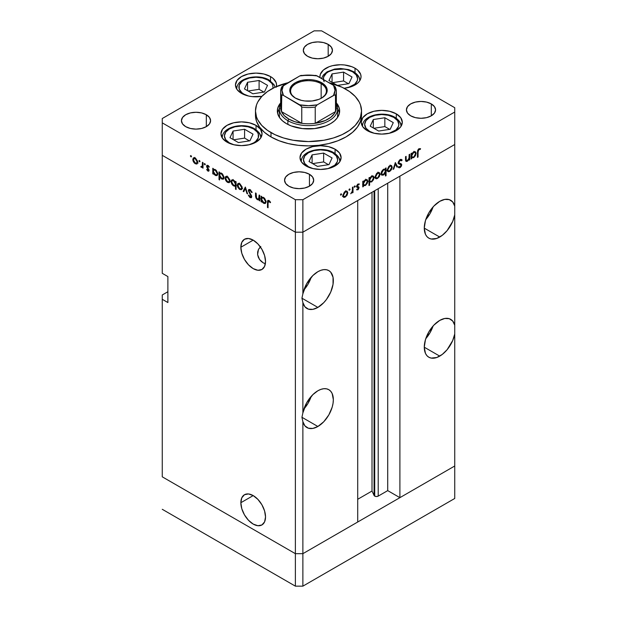 <?xml version="1.0" encoding="UTF-8"?>
<svg xmlns="http://www.w3.org/2000/svg" width="617" height="617" viewBox="0 0 617 617"><rect width="100%" height="100%" fill="white"/><g stroke="black" fill="none" stroke-linecap="round" stroke-linejoin="round"><path stroke-width="0.93" d="M454.737 465.997L302.878 553.673L295.373 553.673L162.263 476.825L162.263 294.972L167.886 291.725L162.263 294.972L162.263 476.825L295.373 553.673L162.263 476.825L295.373 553.673L295.373 586.15L162.263 509.295L295.373 586.15L295.373 232.185L162.263 155.33L162.263 273.323L162.263 155.33L295.373 232.185L162.263 155.33L295.373 232.185L295.373 553.673L302.878 553.673L295.373 553.673L302.878 553.673L302.878 586.15L295.373 586.15L302.878 586.15L302.878 421.65L304.921 425.861L308.369 428.206L312.85 428.422L317.871 426.486L301.937 417.285L302.878 412.92L302.878 302.577L304.921 306.788L308.369 309.132L312.85 309.348L317.871 307.42L301.937 298.219L302.878 293.854L302.878 232.185L295.373 232.185L295.373 199.715L162.263 122.86L162.263 155.33L162.263 122.86L295.373 199.715L302.878 199.715L302.878 232.185L357.713 200.525L302.878 232.185L295.373 232.185L302.878 232.185L454.737 144.509L454.737 214.901A21.873 12.633 -60 0 1 439.744 237.059L424.272 228.128L425.452 234.283L426.879 236.542L428.807 238.139L431.144 239.01L436.72 238.455L442.289 235.339L447.109 230.65L452.701 221.472L454.737 214.901L454.737 333.974A21.873 12.633 -60 0 1 439.744 356.125L424.272 347.201L425.452 353.356L426.879 355.616L428.807 357.212L431.144 358.076L436.72 357.528L442.289 354.413L447.109 349.716L452.701 340.545L454.737 333.974L454.737 465.997L302.878 553.673L302.878 421.65L301.937 417.285L317.871 426.486L323.794 421.712L328.815 414.94L332.162 407.212L333.041 403.356L333.342 399.693L332.162 393.538L330.735 391.278L328.815 389.682A21.873 12.633 -60 0 1 332.162 407.212A21.873 12.633 -60 0 1 317.871 426.486A21.873 12.633 -60 0 1 306.934 427.573A21.873 12.633 -60 0 1 302.878 421.65L301.937 417.285L302.878 412.92L302.878 302.577L301.937 298.219L317.871 307.42L323.794 302.638L326.47 299.446L330.735 292.057L333.041 284.283L333.041 277.311L330.735 272.205L328.815 270.608A21.873 12.633 -60 0 1 332.162 288.139A21.873 12.633 -60 0 1 317.871 307.42A21.873 12.633 -60 0 1 306.934 308.5A21.873 12.633 -60 0 1 302.878 302.577L301.937 298.219L302.878 293.854L302.878 232.185L454.737 144.509L399.901 176.169L454.737 144.509L454.737 112.032L302.878 199.715L454.737 112.032L454.737 107.705L321.627 30.85L454.737 107.705L454.737 206.171L452.701 201.96L449.245 199.623L444.764 199.407L439.744 201.335A21.873 12.633 -60 0 1 450.68 200.255A21.873 12.633 -60 0 1 454.737 206.171L454.737 325.244L452.701 321.033L449.245 318.688L444.764 318.472L439.744 320.408A21.873 12.633 -60 0 1 450.68 319.321A21.873 12.633 -60 0 1 454.737 325.244L454.737 498.474L302.878 586.15L454.737 498.474L454.737 465.997L399.901 497.657L399.901 176.169L399.901 497.657L387.715 490.623L378.213 496.107L376.463 496.523L374.712 496.107L374.712 190.707L374.712 496.107L374.072 495.466A2.476 1.427 0 0 0 374.712 496.107A2.476 1.427 0 0 0 378.213 496.107L378.213 188.686L378.213 496.107L387.715 490.623L387.715 183.203L387.715 490.623L399.901 497.657L454.737 465.997M425.784 219.559A21.873 12.633 120 0 0 433.072 206.926L430.057 213.605L425.784 219.559M425.784 338.633A21.873 12.633 120 0 0 433.072 326L430.057 332.679L425.784 338.633M303.919 408.986A21.873 12.633 120 0 0 311.207 396.361L308.192 403.032L303.919 408.986M317.871 390.769A21.873 12.633 -60 0 1 328.815 389.682L326.47 388.818L323.794 388.71L320.894 389.366L317.871 390.769L312.85 394.641L306.487 403.117L302.878 412.92A21.873 12.633 -60 0 1 317.871 390.769M303.919 289.921A21.873 12.633 120 0 0 311.207 277.288L308.192 283.967L303.919 289.921M317.871 271.696A21.873 12.633 -60 0 1 328.815 270.608L326.47 269.745L323.794 269.637L320.894 270.3L317.871 271.696L312.85 275.568L306.487 284.044L302.878 293.854A21.873 12.633 -60 0 1 317.871 271.696M240.854 502.716L253.194 495.59L257.914 499.4L261.917 504.799L264.593 510.969L265.526 516.961A17.446 10.073 60 0 1 261.917 524.944A17.446 10.073 60 0 1 248.474 520.27A17.446 10.073 60 0 1 240.854 502.716L241.795 497.803L244.471 494.726L248.474 493.947L253.194 495.59L240.854 502.716A17.446 10.073 60 0 1 244.471 494.726A17.446 10.073 60 0 1 257.914 499.4A17.446 10.073 60 0 1 265.526 516.961L264.593 521.866L261.917 524.944L257.914 525.723L253.194 524.08L248.474 520.27L244.471 514.871L241.795 508.709L240.854 502.716M240.854 247.255L253.194 240.129L257.914 243.939L261.917 249.337L264.593 255.507L265.526 261.5A17.446 10.073 60 0 1 261.917 269.482A17.446 10.073 60 0 1 248.474 264.809A17.446 10.073 60 0 1 240.854 247.255L241.795 242.342L244.471 239.265L248.474 238.486L253.194 240.129L240.854 247.255A17.446 10.073 60 0 1 244.471 239.265A17.446 10.073 60 0 1 257.914 243.939A17.446 10.073 60 0 1 265.526 261.5L264.593 266.405L261.917 269.482L257.914 270.261L253.194 268.619L248.474 264.809L244.471 259.41L241.795 253.248L240.854 247.255M265.349 263.775L263.197 262.834L265.349 263.775M261.238 261.4L263.197 262.834L259.549 259.495L261.238 261.4M258.292 257.204L259.549 259.495L257.613 254.62L258.292 257.204M257.667 251.937L257.613 254.62L258.469 249.438L257.667 251.937M260.806 246.499L258.469 249.438L260.343 246.9M374.072 191.077L374.072 495.466L372.012 491.032L357.713 499.284L372.012 491.032L372.012 192.273L372.012 491.032L374.072 495.466L374.072 191.077M439.744 320.408L433.82 325.182L428.807 331.954L425.452 339.682L424.272 347.201L439.744 356.125A21.873 12.633 -60 0 1 428.807 357.212A21.873 12.633 -60 0 1 425.452 339.682A21.873 12.633 -60 0 1 439.744 320.408M439.744 201.335L433.82 206.117L428.807 212.88L425.452 220.616L424.272 228.128L439.744 237.059A21.873 12.633 -60 0 1 428.807 238.139A21.873 12.633 -60 0 1 425.452 220.616A21.873 12.633 -60 0 1 439.744 201.335M387.916 171.572L389.736 171.433L388.995 171.009L389.736 171.433L391.564 169.459L392.219 167.122L390.792 166.12L389.736 166.382L388.394 167.778L387.846 169.636L387.314 169.336L387.846 169.636L389.736 166.382L389.196 166.073L391.085 166.228L391.633 167.454L389.736 170.755L388.401 170.878L387.846 169.636L388.062 170.554L389.011 171.009L390.468 170.169L391.494 168.379L391.487 166.698L392.211 167.392L391.379 169.775L388.741 171.788L387.63 171.31L387.268 169.698L388.779 166.451L390.222 165.464L391.494 165.503L392.219 167.122L391.471 165.487L389.736 165.703L387.26 169.983L388.008 171.634M357.713 522.013L302.878 553.673L357.713 522.013L357.713 200.525L357.713 522.013M167.886 302.546L162.263 299.299L167.886 302.546L167.886 276.57L167.886 302.546M162.263 273.323L167.886 276.57L162.263 273.323M279.331 115.279L279.648 117.731A29.169 16.836 180 0 1 279.331 115.279L279.331 108.785A29.169 16.836 180 0 1 280.658 103.764A29.169 16.836 0 0 0 287.877 120.693A29.169 16.836 0 0 0 323.593 123.192A29.169 16.836 0 0 0 336.342 103.764A29.169 16.836 180 0 1 337.669 108.785A29.169 16.836 180 0 1 319.66 124.341A29.169 16.836 180 0 1 287.877 120.693L287.877 124.433L287.877 120.693A29.169 16.836 180 0 1 279.331 108.785M279.331 108.954A31.159 17.986 0 0 0 277.573 113.119M286.473 123.67A31.159 17.986 180 0 1 277.341 110.952A31.159 17.986 180 0 1 280.658 102.877L277.943 107.443L277.341 110.952L277.943 114.461L279.717 117.832L282.594 120.947L286.473 123.67L291.193 125.907L302.423 128.591L314.577 128.591L325.807 125.907L330.527 123.67L334.406 120.947L337.283 117.832L339.057 114.461L339.659 110.952A31.159 17.986 180 0 1 320.424 127.572A31.159 17.986 180 0 1 286.473 123.67M271.002 136.928A53.031 30.619 0 0 0 328.792 143.568A53.031 30.619 0 0 0 361.531 115.279L360.513 121.256L357.49 126.994L352.592 132.293L345.998 136.928L337.962 140.738L328.792 143.568L318.842 145.311L308.5 145.897L298.158 145.311L288.208 143.568L279.038 140.738L271.002 136.928L264.408 132.293L259.51 126.994L256.487 121.256L255.469 115.279A53.031 30.619 0 0 0 271.002 136.928L271.002 132.601L271.002 136.928M328.938 82.701A53.031 30.619 180 0 1 345.998 89.303A53.031 30.619 180 0 1 361.531 110.952A53.031 30.619 180 0 1 328.792 139.234A53.031 30.619 180 0 1 271.002 132.601A53.031 30.619 180 0 1 255.469 110.952A53.031 30.619 180 0 1 288.062 82.701M396.284 113.852L396.284 118.202L396.284 113.852L400.742 117.7L402.307 122.235L400.742 126.778L396.284 130.627L389.62 133.195L381.753 134.105L373.894 133.195L367.223 130.627A20.546 11.862 180 0 1 361.207 122.235A20.546 11.862 180 0 1 373.894 111.276A20.546 11.862 180 0 1 396.284 113.852A20.546 11.862 180 0 1 402.307 122.235A20.546 11.862 180 0 1 389.62 133.195A20.546 11.862 180 0 1 367.223 130.627L362.773 126.778L361.207 122.235L362.773 117.7L367.223 113.852L373.894 111.276L381.753 110.374L389.62 111.276L396.284 113.852M335.077 149.183L335.077 153.54L335.077 149.183L339.535 153.031L341.101 157.574L339.535 162.117L335.077 165.965L328.414 168.534L320.547 169.436L312.688 168.534L306.017 165.965A20.546 11.862 180 0 1 300.001 157.574A20.546 11.862 180 0 1 312.688 146.615A20.546 11.862 180 0 1 335.077 149.183A20.546 11.862 180 0 1 341.101 157.574A20.546 11.862 180 0 1 328.414 168.534A20.546 11.862 180 0 1 306.017 165.965L301.566 162.117L300.001 157.574L301.566 153.031L306.017 149.183L312.688 146.615L320.547 145.712L328.414 146.615L335.077 149.183M256.04 125.367L256.04 129.717L256.04 125.367L260.49 129.215L262.055 133.75L260.49 138.293L256.04 142.141L249.368 144.717L241.509 145.62L233.642 144.717L226.979 142.141A20.546 11.862 180 0 1 220.955 133.75A20.546 11.862 180 0 1 233.642 122.791A20.546 11.862 180 0 1 256.04 125.367A20.546 11.862 180 0 1 262.055 133.75A20.546 11.862 180 0 1 249.368 144.717A20.546 11.862 180 0 1 226.979 142.141L222.521 138.293L220.955 133.75L222.521 129.215L226.979 125.367L233.642 122.791L241.509 121.888L249.368 122.791L256.04 125.367M276.362 86.596A20.546 11.862 180 0 0 276.555 84.969A20.546 11.862 180 0 0 270.531 76.585L263.868 74.009L256.001 73.107L248.142 74.009L241.471 76.585L237.021 80.434L235.455 84.969L237.021 89.511L241.471 93.36A20.546 11.862 180 0 0 261.901 96.337L251.998 96.607L248.142 95.936L241.471 93.36A20.546 11.862 180 0 1 235.455 84.969A20.546 11.862 180 0 1 248.142 74.009A20.546 11.862 180 0 1 270.531 76.585L270.531 80.935L270.531 76.585L273.092 78.382L276.161 82.655L276.555 84.969L276.161 87.29M355.022 68.217L355.022 72.567L355.022 68.217L357.582 70.014L360.652 74.287L361.045 76.601L360.652 78.914L359.48 81.143L357.582 83.195L351.914 86.465L344.139 88.277A20.546 11.862 180 0 0 361.045 76.601A20.546 11.862 180 0 0 355.022 68.217A20.546 11.862 180 0 0 332.632 65.641A20.546 11.862 180 0 0 319.945 76.601L320.339 74.287L323.408 70.014L329.077 66.736L332.632 65.641L340.491 64.739L344.502 64.97L351.914 66.736L355.022 68.217M320.015 77.549A20.546 11.862 180 0 1 319.945 76.601L320.015 77.549M206.317 114.739L206.317 126.647L201.589 128.475L196.005 129.115L190.429 128.475L185.694 126.647A14.584 8.422 180 0 1 181.421 120.693A14.584 8.422 180 0 1 190.429 112.911A14.584 8.422 180 0 1 206.317 114.739L209.479 117.469L210.59 120.693L209.479 123.917L206.317 126.647L206.317 114.739A14.584 8.422 180 0 1 210.59 120.693A14.584 8.422 180 0 1 201.589 128.475A14.584 8.422 180 0 1 185.694 126.647L182.532 123.917L181.421 120.693L182.532 117.469L185.694 114.739L190.429 112.911L196.005 112.271L201.589 112.911L206.317 114.739M431.306 103.918L431.306 115.819L426.571 117.646L420.995 118.287L415.411 117.646L410.683 115.819A14.584 8.422 180 0 1 406.41 109.872A14.584 8.422 180 0 1 415.411 102.09A14.584 8.422 180 0 1 431.306 103.918L434.468 106.648L435.579 109.872L434.468 113.088L431.306 115.819L431.306 103.918A14.584 8.422 180 0 1 435.579 109.872A14.584 8.422 180 0 1 426.571 117.646A14.584 8.422 180 0 1 410.683 115.819L407.521 113.088L406.41 109.872L407.521 106.648L410.683 103.918L415.411 102.09L420.995 101.45L426.571 102.09L431.306 103.918M309.441 174.272L309.441 186.18L304.705 188.008L299.129 188.648L293.545 188.008L288.818 186.18A14.584 8.422 180 0 1 284.545 180.226A14.584 8.422 180 0 1 293.545 172.451A14.584 8.422 180 0 1 309.441 174.272L312.595 177.002L313.706 180.226L312.595 183.45L309.441 186.18L309.441 174.272A14.584 8.422 180 0 1 313.706 180.226A14.584 8.422 180 0 1 304.705 188.008A14.584 8.422 180 0 1 288.818 186.18L285.656 183.45L284.545 180.226L285.656 177.002L288.818 174.272L293.545 172.451L299.129 171.811L304.705 172.451L309.441 174.272M328.182 44.378L328.182 56.286L323.455 58.114L317.871 58.754L312.295 58.114L307.559 56.286A14.584 8.422 180 0 1 303.294 50.332A14.584 8.422 180 0 1 312.295 42.558A14.584 8.422 180 0 1 328.182 44.378L331.344 47.116L332.455 50.332L331.344 53.556L328.182 56.286L328.182 44.378A14.584 8.422 180 0 1 332.455 50.332A14.584 8.422 180 0 1 323.455 58.114A14.584 8.422 180 0 1 307.559 56.286L304.405 53.556L303.294 50.332L304.405 47.116L307.559 44.378L312.295 42.558L317.871 41.917L323.455 42.558L328.182 44.378M259.047 198.466L257.42 198.99L256.178 197.185L256.109 193.283L255.523 192.936L255.523 195.766L256.109 195.427L255.523 195.766L257.312 199.607L259.726 199.229L259.14 199.569L259.14 200.564L259.726 200.224L259.14 200.564L259.726 200.903L259.726 195.365L259.14 195.026L259.726 195.365L259.726 200.903L259.14 200.564L259.14 199.569L257.844 199.846L256.379 198.774L255.577 196.792L255.523 192.936L256.109 193.283L256.61 198.258L257.698 199.121L258.824 198.913L259.14 195.026L258.623 199.083L259.726 198.443M248.875 190.969L250.749 190.09L250.163 190.429L251.605 192.519L252.16 192.458L250.163 189.65L248.813 189.504L248.289 190.622L250.062 189.596L248.289 190.622L248.651 189.62L249.808 189.481L251.998 192.041L252.16 192.458L251.605 192.519L249.924 190.314L248.875 190.969L251.528 195.736L251.466 197.61L249.854 197.417L248.373 195.304L248.906 195.142L250.363 196.939L251.15 196.445L248.289 190.622L251.15 196.445L250.186 196.854L248.906 195.142L248.373 195.304L250.124 197.594L251.304 197.741L251.736 196.754L248.875 190.969L250.232 189.697M245.342 187.059L247.618 193.908L246.977 193.545L245.389 188.594L243.792 191.702L243.16 191.339L245.342 187.059L243.16 191.339L243.792 191.702L245.389 188.594L246.977 193.545L247.618 193.908L245.342 187.059M242.234 188.015L241.394 189.712L239.234 189.118L237.429 186.303L237.684 183.797L238.571 183.365L239.99 183.889L242.049 186.812L242.234 188.015L239.743 183.735L238.015 183.527L237.267 185.154L237.923 187.499L239.743 189.465L241.571 189.604L242.234 188.015M230.033 180.974L228.992 182.74L226.547 181.622L225.228 179.262L225.483 176.755L226.37 176.323L227.789 176.84L229.848 179.771L230.033 180.974L227.55 176.693L225.814 176.477L225.066 178.112L225.729 180.457L227.55 182.424L229.377 182.563L230.033 180.974M213.374 173.115L213.374 174.141L212.788 173.801L212.788 168.264L213.374 168.603L213.374 169.559L214.778 169.382L216.289 170.4L217.793 173.377L217.084 175.552L215.803 175.59L214.477 174.727L213.374 173.115L215.318 175.359L217.122 175.536L217.832 173.963L215.333 169.636L213.374 169.559L213.374 168.603L212.788 168.264L212.788 173.801L213.374 174.141L213.374 173.115M190.954 155.561L191.339 156.865L190.445 156.147L190.954 155.561L190.406 155.877L190.954 156.826L191.501 156.51L190.954 156.826L191.501 156.51L190.954 155.561L190.406 155.877M197.725 162.325L196.692 164.083L194.247 162.973L192.928 160.613L193.175 158.106L194.286 157.682L195.489 158.191L197.54 161.122L197.725 162.325L195.242 158.037L193.514 157.829L192.766 159.456L193.422 161.808L195.242 163.767L197.07 163.906L197.725 162.325M199.453 160.466L199.839 161.77L198.944 161.052L199.453 160.466L198.905 160.782L199.453 161.731L200.001 161.415L199.453 161.731L200.001 161.415L199.453 160.466L198.905 160.782M202.438 162.294L203.024 162.633L203.024 168.171L202.438 167.014L201.628 167.384L200.756 166.767L202.214 166.335L202.438 162.294L202.33 165.988L200.756 166.767L201.265 167.253L202.438 167.014L203.024 168.171L203.024 162.633L202.438 162.294M204.751 163.528L205.137 164.832L204.242 164.114L204.751 163.528L204.204 163.844L204.751 164.793L205.299 164.477L204.751 164.793L205.299 164.477L204.751 163.528L204.204 163.844M209.086 170.307L208.878 171.032L208.114 171.179L206.641 169.567L207.042 169.32L207.998 170.439L208.484 170.13L206.687 166.906L206.965 165.263L208.16 165.51L209.333 166.929L208.947 167.215L207.682 165.965L207.15 166.482L209.086 170.307L207.15 166.482L207.998 166.081L208.947 167.215L209.333 166.929L207.968 165.387L206.965 165.263L206.564 166.174L208.492 169.999L207.875 170.385L207.042 169.32L206.641 169.567L207.875 171.063L209.086 170.361L207.875 171.063L208.716 171.164L209.086 170.307M219.598 176.663L219.598 179.971L219.012 179.632L219.012 171.858L219.598 172.197L219.598 173.161L221.002 172.976L222.521 173.994L224.017 176.971L223.871 178.552L222.93 179.285L220.439 178.02L219.598 176.663L221.542 178.953L223.346 179.131L224.056 177.557L221.557 173.23L219.598 173.161L219.598 172.197L219.012 171.858L219.012 179.632L219.598 179.971L219.598 176.663M235.501 182.401L235.501 181.383L236.087 181.722L236.087 189.488L235.501 189.149L235.501 185.91L234.637 186.226L233.056 185.555L231.776 184.028L231.051 181.853L231.336 180.372L232.339 179.809L233.843 180.341L235.123 181.707L233.565 180.164L231.753 179.987L231.043 181.56L233.542 185.887L235.501 185.91L235.501 189.149L236.087 189.488L236.087 181.722L235.501 181.383L235.501 182.401L236.087 182.061L235.501 182.401M261.662 200.995L261.662 202.021L261.076 201.682L261.076 196.144L261.662 196.484L261.662 197.44L263.066 197.263L264.585 198.281L266.081 201.25L265.372 203.433L264.091 203.471L262.773 202.607L261.662 200.995L263.606 203.24L265.41 203.417L266.12 201.844L263.621 197.517L261.662 197.44L261.662 196.484L261.076 196.144L261.076 201.682L261.662 202.021L261.662 200.995M268.966 201.281L268.094 201.79L268.056 207.752L267.469 207.412L267.554 200.98L267.917 200.378L268.804 200.425L270.585 202.314L270.238 202.7L268.966 201.281L270.238 202.7L270.585 202.314L268.997 200.525L267.925 200.378L267.469 207.412L268.056 207.752L268.056 202.715L269.552 200.949L268.364 201.227L269.267 200.702M409.133 154.605L409.719 154.265L409.719 159.803L409.133 160.142L409.133 159.14L407.575 161.122L406.071 161.453L405.562 160.482L405.516 156.695L406.102 156.348L406.233 160.374L407.405 160.551L409.002 158.322L409.133 154.605L409.04 158.145L407.405 160.551L406.171 160.173L406.102 156.348L405.516 156.695L405.516 159.518L406.055 161.438L407.305 161.292L409.133 159.14L409.133 160.142L409.719 159.803L409.719 154.265L409.133 154.605M398.412 162.448L401.729 164.878L401.358 163.937L398.281 162.533L399.099 163.004L398.351 162.101L398.867 162.394L400.155 160.366L399.561 160.027L401.59 160.798L402.145 160.096L400.834 159.333L402.145 160.096L401.544 159.456L400.155 159.595L398.273 162.726L398.636 161.307L400.472 159.433L402.145 160.096L401.59 160.798L400.155 160.366L398.891 162.109L399.099 163.004L401.243 163.852L401.706 164.585L401.451 166.05L400.263 167.485L399.33 167.824L398.358 167.307L398.891 166.536L399.6 166.929L400.526 166.505L401.019 164.778L398.79 163.852L398.273 162.726L398.944 163.952L400.757 164.554L398.829 163.443L401.135 165.256L400.178 166.767L398.891 166.536L398.358 167.307L398.821 167.677M395.335 162.572L397.603 166.791L396.97 167.161L395.374 164.053L393.785 169.004L393.145 169.367L395.335 162.572L393.145 169.367L393.785 169.004L395.374 164.053L396.97 167.161L397.603 166.791L395.335 162.572M375.714 178.614L377.535 178.475L376.802 178.051L377.535 178.475L379.362 176.508L380.018 174.164L379.293 173.739L380.01 174.434L379.185 176.817L376.54 178.83L375.429 178.352L375.067 176.74L376.586 173.493L378.02 172.513L379.301 172.552L380.018 174.164L379.27 172.536L377.535 172.745L375.059 177.025L375.815 178.675M363.367 185.54L365.303 185.54L364.601 185.131L365.303 185.54L367.825 181.236L367.069 180.804L367.825 181.236L367.1 179.624L365.326 179.802L363.367 181.984L362.773 181.645L363.367 181.984L363.367 181.028L362.773 181.367L362.773 186.905L363.367 186.565L363.367 185.54L362.773 185.2L363.367 185.54L363.367 186.565L362.773 186.905L362.773 181.367L363.367 181.028L363.367 181.984L365.04 179.971L367.092 179.616L367.825 181.236L367.246 183.388L365.549 185.385L363.644 185.756M341.031 193.823L341.533 194.409L340.638 195.126L340.815 193.993L340.484 194.771L341.031 195.088L341.571 194.139L341.031 193.823L341.571 194.139M343.492 197.216L345.319 197.078L344.579 196.653L345.319 197.078L347.14 195.111L347.803 192.766L347.07 192.342L347.803 192.766L346.962 195.419L344.317 197.432L343.206 196.954L342.844 195.342L344.363 192.095L345.805 191.116L347.078 191.154L347.803 192.766L347.047 191.139L345.319 191.347L342.836 195.628L343.592 197.278M349.523 188.918L350.032 189.496L349.137 190.221L349.315 189.087L348.975 189.866L349.523 190.183L350.07 189.234L349.523 188.918L350.07 189.234M352.43 187.337L353.017 186.997L353.017 192.535L352.43 192.874L352.43 192.064L350.741 193.753L352.268 191.401L352.43 187.337L352.322 191.162L350.741 193.753L352.43 192.064L352.43 192.874L353.017 192.535L353.017 186.997L352.43 187.337M354.744 185.91L355.245 186.488L354.351 187.206L354.528 186.072L354.197 186.851L354.744 187.167L355.284 186.226L354.744 185.91L355.284 186.226M356.981 185.879L357.197 186.604L359.071 187.684L358.222 189.573L356.634 189.758L357.035 189.049L357.983 189.072L358.485 188.054L356.773 187.19L356.572 186.133L357.683 184.236L359.194 183.92L358.932 184.745L357.675 184.953L357.135 186.095L358.77 186.882L359.071 187.684L358.855 186.959L357.135 186.095L359.187 183.912M369.591 181.899L371.527 181.946L370.825 181.537L371.527 181.946L374.049 177.642L373.3 177.21L374.049 177.642L373.324 176.03L371.55 176.2L369.591 178.39L368.997 178.051L369.591 178.39L369.591 177.434L368.997 177.773L368.997 185.54L369.591 185.2L369.591 181.899L368.997 181.56L369.591 181.899L369.591 185.2L368.997 185.54L368.997 177.773L369.591 177.434L369.591 178.39L371.55 176.2L373.316 176.022L374.041 177.364L373.47 179.794L371.773 181.791L369.884 182.131M385.486 169.274L383.55 169.274L381.028 173.585L381.753 175.189L383.535 175.012L382.795 174.588L383.535 175.012L385.486 172.783L385.116 172.567L385.486 176.022L386.08 175.683L385.486 175.344L386.08 175.683L386.08 167.909L385.486 168.248L385.486 169.274L384.915 168.942L385.486 169.274L385.486 168.248L386.08 167.909L386.08 175.683L385.486 176.022L385.486 172.783L383.674 174.927L381.761 175.197L381.028 173.585L381.607 171.426L383.304 169.428L385.216 169.066M411.655 157.659L413.591 157.659L412.889 157.25L413.591 157.659L416.113 153.355L415.364 152.923L416.113 153.355L415.388 151.743L413.614 151.921L411.655 154.103L411.069 153.764L411.655 154.103L411.655 153.147L411.069 153.486L411.069 159.024L411.655 158.685L411.655 157.659L411.069 157.32L411.655 157.659L411.655 158.685L411.069 159.024L411.069 153.486L411.655 153.147L411.655 154.103L413.336 152.09L415.38 151.736L416.105 153.078L415.534 155.507L413.837 157.505L411.932 157.875M418.958 149.515L418.102 150.856L418.048 157.034L417.462 157.374L417.67 150.324L418.989 148.72L420.57 148.674L420.223 149.461L418.958 149.515L420.223 149.461L420.57 148.674L418.989 148.72L417.462 152.252L417.462 157.374L418.048 157.034L418.048 151.99L417.47 151.659L418.048 151.99L418.958 149.515L418.388 149.183L418.958 149.515M162.263 118.526L314.122 30.85L162.263 118.526L162.263 122.86L162.263 118.526M267.477 75.189L266.937 74.989M321.627 30.85L314.122 30.85L321.627 30.85M302.878 199.715L295.373 199.715L295.373 232.185L302.878 232.185L302.878 199.715M288.208 82.663L274.858 87.282L267.508 91.532L261.731 96.522L257.752 102.067L256.487 104.975L255.469 110.952L256.487 116.921L257.752 119.837L261.731 125.382L267.508 130.372L274.858 134.614L283.504 137.953L293.106 140.252L308.5 141.571L323.894 140.252L333.496 137.953L342.142 134.614L349.492 130.372L355.269 125.382L359.248 119.837L360.513 116.921L361.531 110.952L360.513 104.975L359.248 102.067L355.269 96.522L349.492 91.532L342.142 87.282L328.792 82.663M336.342 102.877L339.057 107.443L339.659 110.952A31.159 17.986 180 0 0 336.342 102.877M339.427 113.119A31.159 17.986 0 0 0 337.669 108.954M339.057 111.77L337.283 108.399M279.717 108.399L277.943 111.77M337.669 115.279L337.352 117.731A29.169 16.836 180 0 0 337.669 115.279L337.669 108.785M206.656 115.626L206.934 115.078M340.484 194.771L341.031 195.088M347.14 195.111L346.723 194.864L347.14 195.111M345.867 191.093L345.744 190.692M342.443 196.353L343.438 195.998M345.319 196.399L343.985 196.522L342.89 194.98L343.422 195.288L345.319 192.026L344.78 191.717L346.661 191.872L347.209 193.098L345.69 196.144L347.178 193.545L347.07 192.342L346.376 191.771L344.594 192.604L343.461 194.841L343.854 196.43L345.319 196.399M348.975 189.866L349.523 190.183M352.43 192.195L353.017 192.535L352.43 192.195M354.197 186.851L354.744 187.167M359.325 184.013L357.953 184.051L356.549 186.465L356.773 187.19L358.485 188.054L356.765 189.843M356.634 189.758L357.86 189.835L356.904 189.28L357.86 189.835L359.071 187.684L357.166 186.966M357.86 189.157L357.035 189.049M358.168 187.553L356.557 186.627M356.773 187.19L358.323 187.645M358.747 184.645L357.845 184.121M357.852 184.113L358.932 184.745M357.474 184.421L357.983 184.714L357.474 184.421M356.641 185.81L357.135 186.095L356.641 185.81M356.58 186.11L357.351 186.558M358.855 186.959L357.297 186.527M357.158 187.044L357.189 186.38M363.367 186.565L362.773 186.226L363.367 186.565M365.889 179.539L365.943 179.925M363.166 184.591L362.773 184.745M362.595 184.791L363.428 184.46M365.95 180.156L365.765 179.146M365.295 184.861L363.907 185.023L362.773 183.442L363.367 183.781L365.303 180.488L364.77 180.179L366.66 180.349L367.231 181.568L365.673 184.614L367.2 182.023L367.03 180.727L366.367 180.241L364.925 180.742L363.506 182.856L363.714 184.869L365.295 184.861M369.591 185.2L368.997 184.861L369.591 185.2M372.113 175.945L372.167 176.331M369.39 180.997L368.997 181.143M368.557 181.197L369.514 180.943M372.174 176.562L371.989 175.552M371.519 181.267L370.131 181.429L368.997 179.848L369.591 180.218L371.527 176.894L370.994 176.585L372.892 176.755L373.462 177.974L371.897 181.02L373.424 178.429L373.262 177.133L372.591 176.647L371.149 177.148L369.73 179.262L369.938 181.275L371.519 181.267M379.362 176.508L378.938 176.261L379.362 176.508M378.144 173.076L377.959 172.089M374.666 177.75L375.66 177.395M377.542 177.796L376.208 177.92L375.113 176.377L375.645 176.686L377.542 173.423L377.002 173.115L378.884 173.269L379.432 174.495L377.913 177.542L379.401 174.943L379.293 173.739L378.599 173.169L376.817 174.002L375.684 176.238L376.077 177.827L377.542 177.796M380.697 174.279L381.661 173.932M383.558 169.953L384.954 169.798L385.486 171.032L383.55 174.326L382.185 174.464L381.082 172.937L381.622 173.269L383.558 169.953L383.018 169.636L383.558 169.953L382.193 171.356L381.63 173.022L382.486 174.572L384.044 173.971L385.347 171.958L385.17 169.976L383.558 169.953M391.564 169.459L391.139 169.22L391.564 169.459M390.291 165.441L390.16 165.04M386.859 170.701L387.862 170.354M396.43 166.12L397.603 166.791L396.43 166.12M394.934 163.798L395.374 164.053L394.934 163.798M393.345 168.75L393.785 169.004L393.345 168.75M400.001 159.687L401.59 160.798M398.281 162.572L399.099 163.004M398.358 167.307L400.109 167.585L398.721 166.783L400.109 167.585L401.729 164.878L399.839 164.022M398.86 166.582L399.292 166.837L398.891 166.536M399.261 164.168L397.95 163.196L398.914 163.49M400.703 164.523L398.829 163.443M398.474 163.497L399.824 164.276L398.474 163.497M399.824 164.168L399.754 163.243M409.133 159.464L409.719 159.803L409.133 159.464M405.539 160.273L407.305 161.292L405.539 160.273M405.516 158.615L406.102 158.955L405.516 158.615M405.516 159.795L406.171 160.173L405.516 159.795M405.531 160.15L406.487 160.705L406.171 160.173M411.655 158.685L411.069 158.345L411.655 158.685M414.177 151.659L414.231 152.052M411.462 156.718L411.069 156.865M410.883 156.911L411.716 156.579M414.238 152.276L414.053 151.273M413.583 156.988L412.195 157.142L411.069 155.561L411.655 155.9L413.591 152.607L413.058 152.299L414.956 152.468L415.526 153.687L413.961 156.733L415.488 154.142L415.326 152.846L414.655 152.36L413.22 152.862L411.794 154.975L412.002 156.988L413.583 156.988M417.462 156.695L418.048 157.034L417.462 156.695M418.966 148.736L420.223 149.461L418.966 148.736M418.65 148.944L419.383 149.376L418.65 148.944M190.954 156.826L191.501 156.51M195.975 163.351L197.671 161.669L196.584 163.22L195.242 163.096L193.352 159.795L193.9 158.561L195.782 158.407L195.227 158.708L197.139 161.978L196.823 160.582L194.872 158.546L192.766 159.456L193.499 159.039L193.908 161.669L195.975 163.351M193.846 161.561L193.422 161.808L193.846 161.561M197.116 162.687L198.119 163.042M194.818 157.381L194.64 158.376M199.453 161.731L200.001 161.415M203.024 167.485L202.438 167.832L203.024 167.485M203.024 166.675L202.438 167.014L203.024 166.675M203.024 166.235L201.265 167.253L203.024 166.235M201.211 166.497L200.756 166.767L201.211 166.497M202.33 165.988L201.381 166.636M203.024 163.814L202.438 164.153L203.024 163.814M204.751 164.793L205.299 164.477M207.042 169.32L206.641 169.567L207.05 169.336M208.492 169.999L207.875 170.385M208.777 169.143L208.33 169.397L208.777 169.143M208.099 168.171L207.644 168.433L208.099 168.171M207.227 166.906L206.78 167.161L207.227 166.906M207.944 165.371L206.564 166.174L207.944 165.371M208.5 165.788L207.998 166.081L208.5 165.788M207.15 166.482L207.998 166.081M213.374 173.462L212.788 173.801L213.374 173.462M216.043 174.943L215.318 175.359L216.667 174.842L215.31 174.673L213.374 171.364L213.891 170.145L215.85 169.999L215.31 170.307L217.246 173.616L217.778 173.308L216.69 174.827L217.246 173.616L216.667 171.727L215.31 170.307L213.937 170.122L213.382 171.148L213.721 172.853L216.043 174.943M219.598 179.292L219.012 179.632L219.598 179.292M222.267 178.537L224.002 176.902L222.914 178.421L221.534 178.267L219.598 174.958L220.122 173.739L222.074 173.593L221.534 173.901L223.47 177.21L223.269 176.138L221.912 174.156L220.161 173.716L219.606 174.742L219.945 176.447L222.267 178.537M228.282 182L229.979 180.326L228.884 181.868L227.55 181.745L225.66 178.444L226.208 177.218L228.089 177.064L227.55 177.372L229.447 180.634L229.131 179.239L227.179 177.195L225.066 178.112L225.799 177.688L226.208 180.318L228.282 182M226.154 180.21L225.729 180.457L226.154 180.21M227.125 176.038L227.002 176.431M229.424 181.336L230.426 181.691M236.087 188.81L235.501 189.149L236.087 188.81M236.087 185.57L235.501 185.91L236.087 185.57M236.087 185.092L236.512 185.146M234.259 185.47L233.542 185.887L234.259 185.47M231.791 181.128L231.043 181.56L231.791 181.128M233.103 179.485L232.917 180.48M233.565 180.85L235.501 184.159L236.087 183.82L234.977 185.37L233.558 185.216L231.63 181.907L232.193 180.696L234.105 180.534L232.208 180.681L231.668 182.354L232.825 184.622L234.63 185.478L235.362 184.93L235.362 183.226L233.565 180.85M240.476 189.041L239.743 189.465L241.085 188.91L239.751 188.787L237.853 185.486L238.401 184.259L240.291 184.105L239.728 184.406L241.64 187.676L242.172 187.367L241.085 188.91L241.64 187.676L241.093 185.81L239.566 184.321L238.17 184.452L238.285 187.128L240.476 189.041M238.347 187.252L237.923 187.499L238.347 187.252M238 184.73L237.267 185.154L238 184.73M241.625 188.386L242.62 188.733M239.327 183.079L239.141 184.074M247.417 193.291L246.977 193.545L247.417 193.291M245.821 188.339L245.389 188.594L245.821 188.339M244.324 190.661L243.16 191.339L244.324 190.661M251.736 196.661L250.124 197.594L251.736 196.661M251.15 196.445L250.186 196.854M251.134 194.98L250.718 195.219L251.134 194.98M250.271 193.707L249.831 193.954L250.271 193.707M259.726 196.692L259.14 197.031L259.726 196.692M259.718 198.767L260.22 198.836M261.662 201.343L261.076 201.682L261.662 201.343M264.331 202.823L263.606 203.24L264.963 202.715L263.598 202.553L261.662 199.245L262.186 198.026L264.138 197.872L263.606 198.188L265.534 201.497L266.066 201.188L264.978 202.708L265.534 201.497L264.963 199.607L263.606 198.188L262.225 198.003L261.67 199.029L262.009 200.733L264.331 202.823M268.056 207.073L267.469 207.412L268.056 207.073M268.079 201.944L267.469 202.299L268.079 201.944M269.914 201.343L269.398 201.643L269.914 201.343M324.164 81.699A17.099 9.872 180 0 1 331.653 70.315A17.099 9.872 180 0 1 352.585 71.788A17.099 9.872 180 0 1 347.872 87.676L354.713 84.251L357.266 80.696L357.598 78.768L356.294 74.989L352.585 71.788A2.121 1.226 -60 0 1 353.649 71.68A2.121 1.226 120 0 0 352.585 71.788L347.039 69.644L343.831 69.081L333.951 69.644L328.406 71.788L326.277 73.284L323.724 76.84L323.447 79.531M359.711 80.804L359.719 80.503A19.22 11.098 180 0 1 359.711 80.804L359.719 80.503C360.073 77.68 358.053 74.742 353.649 71.68A2.121 1.226 -60 0 1 354.089 72.652A19.22 11.098 180 0 1 359.719 80.503M352.022 76.986L343.584 72.112L332.062 73.893L328.969 80.549L336.743 85.038L328.969 80.549L332.062 73.893L332.062 82.331L332.062 73.893L343.584 72.112L343.584 80.95L332.602 82.647L343.584 80.95L343.584 72.112L352.022 76.986L348.929 83.642L352.022 76.986M337.669 85.385L348.929 83.642L337.669 85.385M348.389 83.719L343.584 80.95L348.389 83.719M253.602 128.938A17.099 9.872 180 0 1 248.882 144.825L253.602 142.897L255.723 141.401L258.284 137.846L258.284 133.989L257.304 132.138L253.602 128.938A2.121 1.226 -60 0 1 254.659 128.83A2.121 1.226 120 0 0 253.602 128.938L248.049 126.794L241.509 126.045L234.961 126.794L229.416 128.938L225.706 132.138L224.403 135.917L225.706 139.697L229.416 142.897A17.099 9.872 180 0 1 229.416 128.938A17.099 9.872 180 0 1 253.602 128.938M260.721 137.953L260.729 137.653A19.22 11.098 180 0 1 260.721 137.953L260.729 137.653C261.091 134.83 259.063 131.891 254.659 128.83A2.121 1.226 -60 0 1 255.099 129.801A19.22 11.098 180 0 1 260.729 137.653M222.29 137.953A19.22 11.098 180 0 1 222.282 137.653L222.282 137.653C222.135 126.508 243.784 122.158 254.659 128.83M234.128 144.825L229.416 142.897M253.032 134.136L244.594 129.261L233.072 131.043L229.979 137.699L238.417 142.573L249.947 140.792L253.032 134.136L249.947 140.792L238.417 142.573L229.979 137.699L233.072 131.043L233.072 139.481L233.072 131.043L244.594 129.261L244.594 138.1L233.612 139.797L244.594 138.1L244.594 129.261L253.032 134.136M249.407 140.869L244.594 138.1L249.407 140.869M248.628 96.044L243.908 94.116L241.787 92.619L239.234 89.064L239.234 85.208L241.787 81.652L243.908 80.156L249.461 78.012L256.001 77.264L262.549 78.012L268.094 80.156A2.121 1.226 -60 0 1 269.159 80.048A2.121 1.226 120 0 0 268.094 80.156L271.804 83.357L272.776 85.208L273.007 88.208M275.043 87.198L274.087 84.73L269.159 80.048A2.121 1.226 -60 0 1 269.598 81.02A19.22 11.098 180 0 1 275.012 87.213M236.789 89.172A19.22 11.098 180 0 1 236.781 88.871L236.781 88.871C236.627 77.727 258.276 73.377 269.159 80.048M267.531 85.354L259.094 80.48L247.564 82.269L244.479 88.917L252.916 93.792L264.438 92.01L267.531 85.354L264.438 92.01L252.916 93.792L244.479 88.917L247.564 82.269L247.564 90.707L247.564 82.269L259.094 80.48L259.094 89.318L248.111 91.015L259.094 89.318L259.094 80.48L267.531 85.354M243.908 94.116A17.099 9.872 180 0 1 243.908 80.156A17.099 9.872 180 0 1 268.094 80.156M263.899 92.095L259.094 89.318L263.899 92.095M332.64 152.761A17.099 9.872 180 0 1 327.928 168.649L334.769 165.225L337.322 161.669L337.653 159.741L336.35 155.962L332.64 152.761A2.121 1.226 -60 0 1 333.704 152.654A2.121 1.226 120 0 0 332.64 152.761L327.095 150.617L320.547 149.869L314.007 150.617L308.454 152.761L304.752 155.962L303.448 159.741L304.752 163.52L308.454 166.721A17.099 9.872 180 0 1 308.454 152.761A17.099 9.872 180 0 1 332.64 152.761M339.766 161.777L339.774 161.469A19.22 11.098 180 0 1 339.766 161.777L339.774 161.469C340.129 158.654 338.108 155.708 333.704 152.654A2.121 1.226 -60 0 1 334.144 153.625A19.22 11.098 180 0 1 339.774 161.469M301.335 161.777A19.22 11.098 180 0 1 301.327 161.469L301.327 161.469C301.173 150.324 322.822 145.982 333.704 152.654M313.174 168.649L308.454 166.721M332.077 157.96L323.64 153.085L312.109 154.867L309.024 161.523L317.462 166.397L328.984 164.608L332.077 157.96L328.984 164.608L317.462 166.397L309.024 161.523L312.109 154.867L312.109 163.304L312.109 154.867L323.64 153.085L323.64 161.916L312.657 163.621L323.64 161.916L323.64 153.085L332.077 157.96M328.445 164.693L323.64 161.916L328.445 164.693M393.847 117.423A17.099 9.872 180 0 1 389.134 133.311L395.975 129.886L398.528 126.331L398.86 124.403L397.556 120.624L393.847 117.423A2.121 1.226 -60 0 1 394.911 117.315A2.121 1.226 120 0 0 393.847 117.423L388.301 115.279L381.753 114.531L375.213 115.279L369.66 117.423L365.958 120.624L364.655 124.403L365.958 128.182L369.66 131.382A17.099 9.872 180 0 1 369.66 117.423A17.099 9.872 180 0 1 393.847 117.423M400.973 126.439L400.981 126.138A19.22 11.098 180 0 1 400.973 126.439L400.981 126.138C401.335 123.315 399.315 120.377 394.911 117.315A2.121 1.226 -60 0 1 395.35 118.287A19.22 11.098 180 0 1 400.981 126.138M362.541 126.439A19.22 11.098 180 0 1 362.534 126.138L362.534 126.138C362.38 114.986 384.029 110.644 394.911 117.315M374.38 133.311L369.66 131.382M393.284 122.621L384.846 117.747L373.316 119.528L370.231 126.184L378.668 131.059L390.191 129.277L393.284 122.621L390.191 129.277L378.668 131.059L370.231 126.184L373.316 119.528L373.316 127.966L373.316 119.528L384.846 117.747L384.846 126.585L373.863 128.282L384.846 126.585L384.846 117.747L393.284 122.621M389.651 129.354L384.846 126.585L389.651 129.354M321.156 83.727A17.901 10.335 0 0 0 295.983 83.65A17.901 10.335 0 0 0 295.566 98.18A17.901 10.335 180 0 1 290.599 91.031A17.901 10.335 180 0 1 301.651 81.49A17.901 10.335 180 0 1 321.156 83.727L321.156 98.327L321.156 83.727A17.901 10.335 180 0 1 326.401 91.031A17.901 10.335 180 0 1 321.434 98.18A17.901 10.335 0 0 0 321.156 83.727L321.719 82.755L321.156 83.727M295.281 98.018L295.281 98.018A18.695 10.79 180 0 1 295.281 82.755A18.695 10.79 180 0 1 321.719 82.755L325.768 86.257L327.195 90.383L325.768 94.517L321.719 98.018L318.889 99.36L312.148 100.972L304.852 100.972L301.343 100.355L295.281 98.018L291.232 94.517L290.167 92.488L289.805 90.383L291.232 86.257L295.281 82.755L301.343 80.411L308.5 79.593L312.148 79.801L315.657 80.411L321.719 82.755A18.695 10.79 180 0 1 321.719 98.018A18.695 10.79 180 0 1 295.281 98.018L295.844 98.342M335.517 103.818A27.842 16.073 180 0 1 335.517 111.592A27.842 16.073 180 0 1 315.233 123.3A27.842 16.073 180 0 1 301.767 123.3A27.842 16.073 180 0 1 288.818 119.066L287.877 120.693L288.818 119.066L294.795 121.696L301.767 123.3L281.483 111.592L284.267 115.618L288.818 119.066A27.842 16.073 180 0 1 281.483 111.592A27.842 16.073 180 0 1 281.483 103.818M335.486 95.172L335.517 111.592L315.233 123.3L325.352 120.5L330.658 117.431L334.36 113.659L335.517 111.592L315.233 123.3L315.233 107.065L317.2 104.844L334.63 94.949M301.736 106.849L301.767 123.3L281.483 111.592L281.768 94.941L283.458 95.411L301.397 106.201M335.432 87.205L333.542 85.362L316.12 75.467M301.482 75.459L299.8 75.922L281.853 86.719M335.232 86.835L333.843 85.539L317.2 75.922L308.5 75.073L299.8 75.922L283.458 85.362L281.984 90.383L283.458 95.411L299.8 104.844L308.5 105.692L317.2 104.844L333.542 95.411L335.016 90.383L333.542 85.362A26.516 15.309 180 0 1 333.542 95.411L334.707 94.933L335.517 95.357L335.517 111.592A27.842 16.073 0 0 0 336.342 107.705L336.342 91.47A27.842 16.073 180 0 1 335.517 95.357A27.842 16.073 0 0 0 336.342 91.47A27.842 16.073 180 0 0 335.517 87.575M281.591 87.167L280.658 91.47L280.658 107.705A27.842 16.073 0 0 0 281.483 111.592L281.483 95.357A27.842 16.073 180 0 1 280.658 91.47A27.842 16.073 180 0 1 281.483 87.575A27.842 16.073 0 0 0 280.658 91.47A27.842 16.073 0 0 0 281.483 95.357L282.301 94.933L283.458 95.411A26.516 15.309 180 0 1 283.458 85.362L281.768 86.835M301.767 123.3A27.842 16.073 0 0 0 315.233 123.3L315.233 107.065A27.842 16.073 180 0 1 301.767 107.065L301.767 123.3M300.957 75.451L299.8 75.922A26.516 15.309 180 0 1 317.2 75.922L315.518 75.459M315.233 107.065L317.2 104.844A26.516 15.309 180 0 1 299.8 104.844L301.767 107.065A27.842 16.073 0 0 0 315.233 107.065M361.531 115.279L361.531 110.952M255.469 115.279L255.469 110.952M343.985 196.522L342.844 195.867M346.661 191.872L345.543 191.224M358.253 187.599L356.379 186.511M363.907 185.023L362.773 184.367M366.66 180.349L365.526 179.686M370.131 181.429L368.997 180.773M372.892 176.755L371.75 176.092M376.208 177.92L375.067 177.264M378.884 173.269L377.766 172.621M384.954 169.798L383.805 169.135M382.185 174.464L381.036 173.801M388.401 170.878L387.268 170.215M391.085 166.228L389.967 165.58M412.195 157.142L411.069 156.487M414.956 152.468L413.814 151.813M193.9 158.561L195.018 157.921M196.584 163.22L197.718 162.556M201.952 166.644L203.024 166.027M208.291 170.423L209.055 169.983M207.374 166.019L208.199 165.541M213.898 170.145L215.04 169.49M216.69 174.827L217.824 174.171M220.122 173.739L221.264 173.084M222.914 178.421L224.048 177.765M226.208 177.218L227.318 176.57M228.884 181.868L230.025 181.213M234.984 185.362L236.087 184.73M232.193 180.696L233.326 180.041M238.401 184.259L239.519 183.611M241.085 188.91L242.219 188.254M250.926 196.954L251.721 196.491M262.186 198.026L263.328 197.363M264.978 202.708L266.112 202.052M353.649 71.68L348.705 69.621L340.653 68.502L334.692 69.05L327.157 71.788L323.347 74.996L321.55 78.436M301.003 75.436L315.997 75.436M335.409 87.167L336.342 91.47M321.156 98.342L321.719 98.018"/></g></svg>
